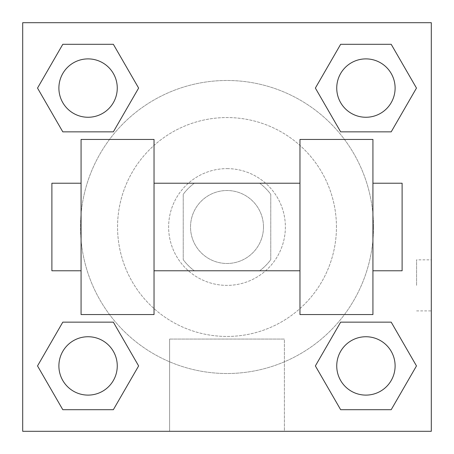 <?xml version="1.0" encoding="UTF-8"?>
<svg xmlns="http://www.w3.org/2000/svg" width="454" height="454" viewBox="0 0 454 454"><rect width="100%" height="100%" fill="white"/><g stroke="black" fill="none" stroke-linecap="round" stroke-linejoin="round"><path stroke-width="0.34" stroke-dasharray="2.27 1.7" d="M263.485 227A36.485 36.485 0 0 0 208.761 195.407A36.485 36.485 0 0 0 208.761 258.593A36.485 36.485 0 0 0 263.485 227A36.485 36.485 0 0 0 208.761 195.407A36.485 36.485 0 0 0 208.761 258.593A36.485 36.485 0 0 0 263.485 227M259.688 270.777L194.312 270.777A54.633 54.633 0 0 1 183.223 259.688L183.223 194.312A54.633 54.633 0 0 1 194.312 183.223L259.688 183.223A54.633 54.633 0 0 1 270.777 194.312L270.777 259.688A54.633 54.633 0 0 1 259.688 270.777L194.312 270.777A54.633 54.633 0 0 1 183.223 259.688L183.223 194.312A54.633 54.633 0 0 1 194.312 183.223L259.688 183.223A54.633 54.633 0 0 1 270.777 194.312L270.777 259.688A54.633 54.633 0 0 1 259.688 270.777M227 168.627A58.373 58.373 0 0 1 277.553 256.187A58.373 58.373 0 0 1 176.447 256.187A58.373 58.373 0 0 1 227 168.627A58.373 58.373 0 0 0 168.627 227A58.373 58.373 0 0 0 227 285.373A58.373 58.373 0 0 0 285.373 227A58.373 58.373 0 0 0 227 168.627M336.448 227A109.448 109.448 0 0 0 172.276 132.216A109.448 109.448 0 0 0 172.276 321.784A109.448 109.448 0 0 0 336.448 227A109.448 109.448 0 0 0 172.276 132.216A109.448 109.448 0 0 0 172.276 321.784A109.448 109.448 0 0 0 336.448 227M37.523 88.076L62.8 131.853L37.523 88.076L62.8 44.299L113.352 44.299L138.629 88.076L113.352 131.853L62.8 131.853L37.523 88.076L62.8 44.299L113.352 44.299L138.629 88.076L113.352 131.853L62.8 131.853L37.523 88.076L62.8 44.299L113.352 44.299L138.629 88.076L113.352 131.853L62.8 131.853L37.523 88.076L62.8 44.299M37.523 365.924L62.8 409.701L37.523 365.924L62.8 322.147L113.352 322.147L138.629 365.924L113.352 409.701L62.8 409.701L37.523 365.924L62.8 322.147L113.352 322.147L138.629 365.924L113.352 409.701L62.8 409.701L37.523 365.924L62.8 322.147L113.352 322.147L138.629 365.924L113.352 409.701L62.8 409.701L37.523 365.924L62.8 322.147M22.7 431.3L22.7 22.7L431.3 22.7L431.3 431.3L22.7 431.3L22.7 22.7L431.3 22.7L431.3 431.3L22.7 431.3L22.7 22.7L431.3 22.7L431.3 431.3L22.7 431.3L22.7 22.7L431.3 22.7L431.3 431.3L22.7 431.3M315.371 88.076L340.648 131.853L315.371 88.076L340.648 44.299L391.2 44.299L416.477 88.076L391.2 131.853L340.648 131.853L315.371 88.076L340.648 44.299L391.2 44.299L416.477 88.076L391.2 131.853L340.648 131.853L315.371 88.076L340.648 44.299L391.2 44.299L416.477 88.076L391.2 131.853L340.648 131.853L315.371 88.076L340.648 44.299M315.371 365.924L340.648 409.701L315.371 365.924L340.648 322.147L391.2 322.147L416.477 365.924L391.2 409.701L340.648 409.701L315.371 365.924L340.648 322.147L391.2 322.147L416.477 365.924L391.2 409.701L340.648 409.701L315.371 365.924L340.648 322.147L391.2 322.147L416.477 365.924L391.2 409.701L340.648 409.701L315.371 365.924L340.648 322.147M252.537 22.7L201.463 22.723L252.537 22.7M373.511 227A146.511 146.511 0 0 0 153.741 100.118A146.511 146.511 0 0 0 153.741 353.882A146.511 146.511 0 0 0 373.511 227A146.511 146.511 0 0 0 153.741 100.118A146.511 146.511 0 0 0 153.741 353.882A146.511 146.511 0 0 0 373.511 227M117.263 365.924A29.187 29.187 0 0 0 73.486 340.648A29.187 29.187 0 0 0 73.486 391.2A29.187 29.187 0 0 0 117.263 365.924A29.187 29.187 0 0 0 73.486 340.648A29.187 29.187 0 0 0 73.486 391.2A29.187 29.187 0 0 0 117.263 365.924A29.187 29.187 0 0 0 73.486 340.648A29.187 29.187 0 0 0 73.486 391.2A29.187 29.187 0 0 0 117.263 365.924A29.187 29.187 0 0 0 73.486 340.648A29.187 29.187 0 0 0 73.486 391.2A29.187 29.187 0 0 0 117.263 365.924A29.187 29.187 0 0 0 73.486 340.648A29.187 29.187 0 0 0 73.486 391.2A29.187 29.187 0 0 0 117.263 365.924M117.263 88.076A29.187 29.187 0 0 0 73.486 62.8A29.187 29.187 0 0 0 73.486 113.352A29.187 29.187 0 0 0 117.263 88.076A29.187 29.187 0 0 0 73.486 62.8A29.187 29.187 0 0 0 73.486 113.352A29.187 29.187 0 0 0 117.263 88.076A29.187 29.187 0 0 0 73.486 62.8A29.187 29.187 0 0 0 73.486 113.352A29.187 29.187 0 0 0 117.263 88.076A29.187 29.187 0 0 0 73.486 62.8A29.187 29.187 0 0 0 73.486 113.352A29.187 29.187 0 0 0 117.263 88.076A29.187 29.187 0 0 0 73.486 62.8A29.187 29.187 0 0 0 73.486 113.352A29.187 29.187 0 0 0 117.263 88.076M395.111 88.076A29.187 29.187 0 0 0 351.334 62.8A29.187 29.187 0 0 0 351.334 113.352A29.187 29.187 0 0 0 395.111 88.076A29.187 29.187 0 0 0 351.334 62.8A29.187 29.187 0 0 0 351.334 113.352A29.187 29.187 0 0 0 395.111 88.076A29.187 29.187 0 0 0 351.334 62.8A29.187 29.187 0 0 0 351.334 113.352A29.187 29.187 0 0 0 395.111 88.076A29.187 29.187 0 0 0 351.334 62.8A29.187 29.187 0 0 0 351.334 113.352A29.187 29.187 0 0 0 395.111 88.076A29.187 29.187 0 0 0 351.334 62.8A29.187 29.187 0 0 0 351.334 113.352A29.187 29.187 0 0 0 395.111 88.076M336.737 365.924A29.187 29.187 0 0 1 380.514 340.648A29.187 29.187 0 0 1 380.514 391.2A29.187 29.187 0 0 1 336.737 365.924A29.187 29.187 0 0 1 380.514 340.648A29.187 29.187 0 0 1 380.514 391.2A29.187 29.187 0 0 1 336.737 365.924M284.391 431.3L169.609 431.3L284.391 431.3L169.609 431.3L284.391 431.3L284.391 339.076L169.609 339.076L284.391 339.076L284.391 431.3M22.7 285.373L22.7 259.836L22.7 285.373M431.3 285.373L431.3 259.836L431.3 285.373M416.59 285.373L416.59 259.836L416.59 285.373M22.723 285.373L22.723 259.836L22.723 285.373M395.111 365.924A29.187 29.187 0 0 0 351.334 340.648A29.187 29.187 0 0 0 351.334 391.2A29.187 29.187 0 0 0 395.111 365.924A29.187 29.187 0 0 0 351.334 340.648A29.187 29.187 0 0 0 351.334 391.2A29.187 29.187 0 0 0 395.111 365.924A29.187 29.187 0 0 0 351.334 340.648A29.187 29.187 0 0 0 351.334 391.2A29.187 29.187 0 0 0 395.111 365.924M416.477 365.924L391.2 322.147L416.477 365.924L391.2 409.701M138.629 365.924L113.352 322.147L138.629 365.924L113.352 409.701M416.477 88.076L391.2 44.299L416.477 88.076L391.2 131.853M138.629 88.076L113.352 44.299L138.629 88.076L113.352 131.853M431.277 259.836L431.277 310.911L431.3 259.836L431.3 310.911L431.3 259.836L416.59 259.836M169.609 339.076L284.391 339.076L169.609 339.076L169.609 431.3L169.609 339.076M22.7 310.911L22.723 259.836L22.7 310.911M227 22.723L252.537 22.723L227 22.723M81.073 139.44L154.037 139.44L154.037 314.56L81.073 314.56L81.073 139.44M299.963 139.44L299.963 314.56L372.927 314.56L372.927 139.44L299.963 139.44M299.963 227L299.963 183.223L299.963 227M154.037 227L154.037 183.223L154.037 227M372.927 227L372.927 183.223L372.927 227M402.113 183.223L402.113 270.777M81.073 227L81.073 270.777L81.073 227M51.887 270.777L51.887 183.223M416.59 310.911L431.277 310.911"/><path stroke-width="0.68" d="M315.371 365.924L340.648 322.147L391.2 322.147L416.477 365.924L391.2 409.701L340.648 409.701L315.371 365.924L340.648 322.147L391.2 322.147L340.648 322.147M391.2 409.701L340.648 409.701L391.2 409.701L416.477 365.924M395.111 365.924A29.187 29.187 0 0 0 351.334 340.648A29.187 29.187 0 0 0 351.334 391.2A29.187 29.187 0 0 0 395.111 365.924M37.523 365.924L62.8 322.147L113.352 322.147L138.629 365.924L113.352 409.701L62.8 409.701L37.523 365.924L62.8 322.147L113.352 322.147L62.8 322.147M113.352 409.701L62.8 409.701L113.352 409.701L138.629 365.924M117.263 365.924A29.187 29.187 0 0 0 73.486 340.648A29.187 29.187 0 0 0 73.486 391.2A29.187 29.187 0 0 0 117.263 365.924M315.371 88.076L340.648 44.299L391.2 44.299L416.477 88.076L391.2 131.853L340.648 131.853L315.371 88.076L340.648 44.299L391.2 44.299L340.648 44.299M391.2 131.853L340.648 131.853L391.2 131.853L416.477 88.076M395.111 88.076A29.187 29.187 0 0 0 351.334 62.8A29.187 29.187 0 0 0 351.334 113.352A29.187 29.187 0 0 0 395.111 88.076M37.523 88.076L62.8 44.299L113.352 44.299L138.629 88.076L113.352 131.853L62.8 131.853L37.523 88.076L62.8 44.299L113.352 44.299L62.8 44.299M113.352 131.853L62.8 131.853L113.352 131.853L138.629 88.076M117.263 88.076A29.187 29.187 0 0 0 73.486 62.8A29.187 29.187 0 0 0 73.486 113.352A29.187 29.187 0 0 0 117.263 88.076M431.3 22.7L431.3 431.3L22.7 431.3L22.7 22.7L431.3 22.7M299.963 139.44L299.963 314.56L372.927 314.56L372.927 139.44L299.963 139.44M154.037 314.56L154.037 139.44L81.073 139.44L81.073 314.56L154.037 314.56M372.927 270.777L402.113 270.777L402.113 183.223L372.927 183.223M81.073 183.223L51.887 183.223L51.887 270.777L81.073 270.777M299.963 183.223L154.037 183.223M299.963 270.777L154.037 270.777"/></g></svg>
